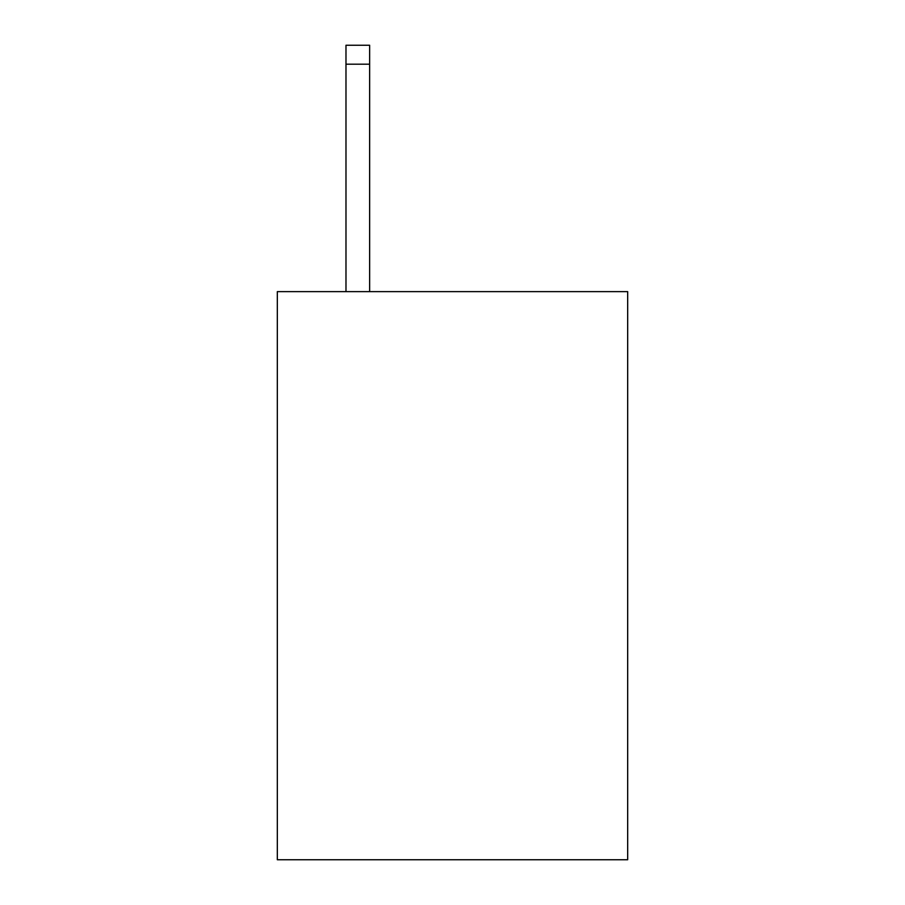 <?xml version="1.0" encoding="UTF-8"?>
<svg xmlns="http://www.w3.org/2000/svg" width="905" height="905" viewBox="0 0 905 905"><rect width="100%" height="100%" fill="white"/><g stroke="black" fill="none" stroke-linecap="round" stroke-linejoin="round"><path stroke-width="1.36" d="M627.674 291.625L627.674 859.75L277.326 859.75L277.326 291.625L627.674 291.625M369.647 291.625L369.647 64.187L345.981 64.187L345.981 45.25L369.647 45.25L369.647 64.187M345.981 291.625L345.981 64.187"/></g></svg>
